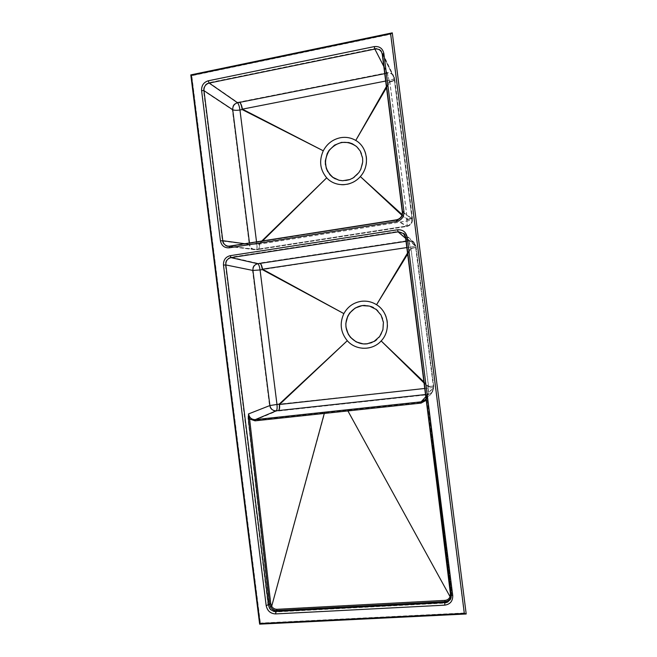 <?xml version="1.0" encoding="UTF-8"?>
<svg xmlns="http://www.w3.org/2000/svg" width="657" height="657" viewBox="0 0 657 657"><rect width="100%" height="100%" fill="white"/><g stroke="black" fill="none" stroke-linecap="round" stroke-linejoin="round"><path stroke-width="0.49" stroke-dasharray="3.29 2.46" d="M335.308 178.893L339.028 180.248M353.302 177.809L358.837 172.619L362.114 165.712M362.245 305.513L370.433 306.236C376.026 308.79 380.091 312.773 382.637 318.193C384.025 323.679 383.491 329.19 381.027 334.733C377.208 339.677 372.568 342.732 367.115 343.923C361.547 344.104 356.332 342.297 351.462 338.486C347.758 333.772 345.894 328.615 345.869 323.014C346.945 317.183 349.844 312.305 354.55 308.379L362.245 305.513M365.169 305.456L365.744 305.472C387.589 305.62 389.461 341.32 367.715 343.734M450.817 593.764L451.269 593.936L426.869 394.471L427.296 399.924L426.475 399.973L426.902 394.914L426.023 398.635L426.869 394.471L433.472 387.425L415.479 246.153L405.558 237.506M464.072 612.997L390.48 34.312L191.795 75.719L260.402 623.066L260.041 623.657L465.756 613.515L464.072 612.997L260.402 623.066M466.199 613.991L392.286 32.85M259.638 624.15L260.041 623.657L191.302 75.276L391.974 33.425L390.48 34.312M190.801 74.898L191.795 75.719M427.239 394.537L425.654 399.973L421.137 402.33L255.327 420.078C251.401 420.094 249.003 418.074 248.132 414.025L248.009 419.076L269.14 603.931L270.314 607.29C271.973 609.753 274.183 610.977 276.958 610.944L445.027 602.099C448.049 601.82 450.144 600.301 451.326 597.558L451.745 593.936L427.239 394.537L433.875 387.367L433.76 386.086L416.119 247.336L410.453 248.297L411.077 248.675L428.569 386.308L428.208 388.073L277.073 404.342L260.18 269.97L410.288 247.065L410.453 248.297L376.716 304.626L411.077 248.675L416.127 247.385L415.914 246.088L406.042 237.481L451.474 594.996L451.318 597.78C450.332 600.983 448.14 602.756 444.748 603.101L275.981 611.938C271.67 611.724 269.025 609.409 268.048 604.982L225.408 264.993C225.269 260.796 227.133 258.185 231.001 257.166L398.027 231.395L403.792 233.12L406.042 237.481L407.25 237.144C406.067 231.987 402.848 229.548 397.608 229.835L230.361 255.713C225.721 256.936 223.479 260.073 223.643 265.116L266.323 605.491C267.489 610.747 270.627 613.507 275.735 613.778L444.773 605.007C450.259 604.169 452.928 600.95 452.78 595.357L407.25 237.144M381.323 341.008L428.068 386.833L433.768 386.135L428.569 386.308L381.323 341.008C371.829 350.92 357.211 351.01 347.307 340.778L279.324 404.088C279.71 407.849 279.463 410.149 278.584 410.986C279.586 410.214 279.948 408.038 279.66 404.474L347.307 340.778C340.466 332.442 339.316 323.367 343.866 313.561C348.177 306.31 353.975 302.195 361.268 301.218C366.384 300.438 371.534 301.579 376.716 304.634C389.223 313.151 391.301 329.551 381.323 341.008L381.323 341.008M397.608 229.835L398.027 231.395L408.539 240.495L259.975 262.981C261.043 263.679 261.856 265.904 262.414 269.641L343.866 313.561L262.652 269.181C262.036 265.65 261.149 263.58 259.975 262.981L257.725 263.301L231.001 257.166L230.361 255.713M450.464 593.624L451.753 593.895L451.474 595.045L406.034 237.464L403.792 233.12L413.853 242.096L415.955 246.104L413.853 242.096L408.539 240.495C409.155 241.209 409.738 243.394 410.288 247.065L415.955 246.104L433.768 386.135L433.916 387.375L428.208 388.073C428.594 391.753 428.569 393.962 428.134 394.693L421.137 402.33L421.129 402.987L426.524 399.809L450.464 593.624L450.119 596.564C449.158 598.79 447.458 600.022 445.011 600.252L277.205 609.17C274.946 609.195 273.148 608.201 271.809 606.206L270.856 603.479L249.734 418.829L248.116 414.025M260.18 269.97C259.622 266.225 258.801 263.999 257.725 263.301C254.169 264.245 252.436 266.643 252.518 270.512L260.18 269.97M427.337 394.487L425.654 399.973L432.331 392.508L433.875 387.367L432.331 392.508L428.134 394.693L276.326 411.241C277.213 410.403 277.459 408.104 277.073 404.342L269.493 405.583L247.812 414.099M424.036 382.974L428.003 386.842L428.15 388.073L424.734 388.459M407.652 254.095L410.97 248.65L428.471 386.341L423.905 381.931M406.831 247.566L410.223 247.065L410.395 248.297L407.521 253.052M405.665 238.409L408.588 240.93L410.223 247.065L415.511 246.161L415.676 247.402L410.395 248.297L410.97 248.65L415.684 247.443L433.324 386.135L428.471 386.341L428.003 386.842L433.324 386.135L433.472 387.425L431.986 392.229L433.472 387.425L428.15 388.073L428.077 394.257L425.785 396.746M406.034 241.316L408.588 240.93L413.54 242.417L415.511 246.161L413.54 242.417L403.455 233.473M356.628 146.585L356.669 146.626C368.569 156.251 361.785 178.655 346.428 180.552C341.812 181.275 337.575 180.42 333.707 177.99L333.657 177.957M341.591 142.355C347.126 141.863 352.333 143.407 357.236 146.996C360.972 151.578 362.861 156.703 362.886 162.386C361.785 168.34 358.862 173.382 354.123 177.513L346.436 180.65C340.909 181.086 335.735 179.492 330.898 175.887C327.219 171.329 325.363 166.246 325.338 160.628C326.406 154.732 329.28 149.714 333.953 145.567L341.591 142.355M374.359 46.746L374.802 48.593L387.211 72.722L239.723 101.934C240.881 103.305 241.735 105.892 242.302 109.686L323.285 150.831L242.532 109.21L389.108 80.466L389.281 81.706L355.897 140.417L389.897 82.059C393.05 81.296 394.676 80.425 394.775 79.44L382.768 54.309L402.807 212.006C402.922 216.424 400.86 219.192 396.614 220.309L227.987 246.613C224.85 246.022 222.978 244.076 222.37 240.766L203.547 90.756C203.407 86.543 205.255 83.833 209.098 82.626L374.802 48.593C378.079 48.101 380.518 49.275 382.111 52.108L394.594 78.142L412.358 217.722L407.34 219.282L360.496 176.692L406.839 219.832L406.979 221.048L259.499 244.117L256.928 244.084L240.076 110.089L242.532 109.21C241.916 105.596 240.979 103.165 239.723 101.934L237.489 102.336L209.098 82.626L208.425 80.918C203.818 82.371 201.6 85.632 201.765 90.682L220.596 240.856C221.68 245.759 224.612 248.091 229.375 247.845L396.565 221.59C401.673 220.259 404.154 216.933 404.006 211.62L383.926 53.611C382.744 48.495 379.557 46.212 374.359 46.746L208.425 80.918M389.281 81.706L389.897 82.059L407.34 219.282L406.839 219.832C410.338 219.224 412.177 218.535 412.358 217.771L394.767 79.39C394.594 80.195 392.771 80.967 389.281 81.706M326.718 177.965L259.162 243.739C259.523 247.188 259.277 249.118 258.431 249.52L258.456 249.512C259.416 249.134 259.761 247.336 259.499 244.117L326.718 177.965C319.926 169.917 318.785 160.866 323.293 150.831C327.564 143.374 333.329 138.988 340.564 137.683C345.639 136.672 350.756 137.592 355.897 140.417C368.322 148.408 370.4 164.759 360.496 176.692C351.076 187.056 336.565 187.787 326.718 177.965L326.718 177.965M229.375 247.845L229.622 246.58L256.181 249.857C257.043 249.455 257.289 247.525 256.928 244.084L249.249 244.486C249.849 247.541 251.59 249.34 254.481 249.882L258.431 249.52L256.033 249.849L229.63 246.58L396.59 220.3C400.844 219.183 402.913 216.416 402.798 211.989L412.448 218.863L412.309 217.639L412.506 218.995C412.317 219.75 410.477 220.432 406.979 221.048C407.332 224.365 407.283 226.172 406.839 226.484L396.614 220.309L396.565 221.59M406.847 226.476C410.715 225.491 412.604 222.994 412.506 218.995L412.448 218.863C412.571 222.928 410.674 225.458 406.749 226.468L258.283 249.512L406.839 226.484M240.076 110.089C239.509 106.294 238.647 103.707 237.489 102.336C233.958 103.453 232.233 105.941 232.323 109.801C233.966 110.54 236.545 110.639 240.076 110.089M387.211 72.722L389.108 80.466C392.599 79.727 394.422 78.955 394.594 78.142L393.945 76.007C392.484 73.412 390.242 72.319 387.211 72.722M402.322 212.022L412.013 218.929L411.865 217.713L394.101 78.093L382.275 54.26M401.944 215.299L406.765 219.758L406.905 220.974L259.359 244.059L262.562 240.922M261.765 241.045L259.047 243.706L256.813 244.043L256.534 241.866M386.505 87.627L389.782 81.961L407.233 219.241L402.158 214.593M385.667 81.041L389.043 80.384L389.207 81.624L386.373 86.584M229.49 246.137L256.115 249.438C256.92 249.06 257.15 247.262 256.813 244.043L249.644 244.42L244.7 243.731M383.811 66.447L387.269 73.157L389.043 80.384C392.295 79.694 394.003 78.971 394.159 78.216L381.676 52.338M228.028 246.153L254.522 249.455L258.39 249.093C259.285 248.74 259.605 247.065 259.359 244.059L259.047 243.706C259.384 246.925 259.154 248.724 258.365 249.102L254.522 249.455C251.828 248.946 250.202 247.27 249.644 244.42L249.463 242.983M384.731 73.658L387.269 73.157C390.086 72.779 392.18 73.798 393.551 76.212L394.323 79.464C394.167 80.22 392.459 80.934 389.207 81.624L389.782 81.961C392.73 81.238 394.249 80.425 394.331 79.513L412.062 219.052C412.153 222.789 410.395 225.121 406.782 226.041L258.226 249.093L406.691 226.024C410.354 225.088 412.128 222.723 412.013 218.929L412.062 219.052C411.89 219.758 410.173 220.399 406.905 220.974C407.233 224.062 407.192 225.753 406.773 226.041L396.516 219.824M411.914 217.787L406.765 219.758C410.034 219.183 411.75 218.543 411.923 217.828L411.914 217.787M427.37 394.882L426.524 399.809L427.764 399.735L427.37 394.873M451.006 595.16L450.948 597.147M355.396 145.575L352.267 143.719M342.65 180.741L349.935 179.501M327.736 171.691L329.847 174.672M325.42 164.685L326.233 168.307M248.009 419.076L249.734 418.829L255.212 420.718L324.648 413.294L271.809 606.206L270.314 607.29M436.264 479.224L426.237 400.285M255.212 420.718L255.327 420.078L276.326 411.241C272.647 411.249 270.372 409.36 269.493 405.583L252.518 270.512L225.408 264.993L223.643 265.116M425.506 394.537L428.077 394.257L431.986 392.229L425.276 399.67M201.765 90.682L203.547 90.756L232.323 109.801L249.249 244.486L220.596 240.856M270.856 603.479L266.323 605.491M445.011 600.252L444.773 605.007M275.735 613.778L277.205 609.17M324.714 412.653L324.648 413.294L347.955 410.806L450.119 596.564L451.326 597.558M348.013 410.157L347.955 410.806L421.129 402.987M404.006 211.62L402.798 211.981M383.926 53.611L382.752 54.252L402.798 211.989M427.305 399.924L451.269 593.936L450.842 597.64M427.764 399.735L451.753 593.895L451.318 597.78L451.474 595.045L452.78 595.357"/><path stroke-width="0.99" d="M342.65 180.741L339.028 180.248L342.65 180.741L349.935 179.501L353.302 177.809L349.935 179.501M339.028 180.248L332.508 177.152L335.308 178.893M327.736 171.691L326.233 168.307L329.847 174.672L332.508 177.152M325.42 164.685L325.305 160.916L326.233 168.307M348.81 142.536L352.267 143.719L348.81 142.536L341.509 142.372L334.594 145.107L329.124 150.305L327.194 153.59L325.305 160.916M352.267 143.719L356.579 146.544L360.25 151.053L362.607 158.132L362.721 161.918L360.8 169.309L358.837 172.619L353.302 177.809M367.616 343.751L363.305 343.923L356.217 341.919L350.419 337.304L348.292 334.241L345.96 327.145L345.845 323.384L347.75 316.165L349.696 312.97L355.215 308.026L362.171 305.612L369.53 306.096L376.157 309.422L381.044 315.097L383.417 322.267L382.916 329.798L379.615 336.548L374.03 341.476L367.099 343.825C356.529 345.221 346.37 336.425 345.927 325.658C345.286 314.892 354.534 305.119 365.169 305.456M464.335 613.416L390.628 33.827L191.343 75.391L260.041 623.501L259.638 624.15L466.199 613.991L464.335 613.416L260.041 623.501M426.237 400.285L421.071 403.102L347.898 410.921L450.061 596.696L450.406 593.764L436.264 479.224M424.734 388.459L279.537 404.49L347.225 340.778L279.217 404.121L269.896 405.541L248.584 413.91L249.603 418.994L270.717 603.611L271.67 606.337C273.008 608.341 274.807 609.326 277.065 609.302L444.953 600.383C447.401 600.161 449.109 598.929 450.061 596.696L450.866 597.361C449.766 599.94 447.795 601.352 444.961 601.623L276.901 610.493C274.298 610.517 272.22 609.376 270.668 607.06L269.567 603.914L248.445 419.158L248.584 413.91C249.364 417.721 251.606 419.626 255.294 419.618L276.269 410.822C277.098 410.042 277.328 407.898 276.967 404.384L260.065 269.945L262.307 269.625L343.866 313.611C347.701 306.696 353.482 302.598 361.194 301.325C366.688 300.635 371.813 301.768 376.568 304.725C388.706 311.993 391.071 330.816 381.159 340.942C372.429 350.813 355.839 350.633 347.29 340.712C340.564 332.409 339.414 323.367 343.866 313.611M191.343 75.391L190.801 74.898L259.638 624.15M190.801 74.898L392.286 32.85L466.199 613.991M390.628 33.827L392.286 32.85M423.905 381.931L381.224 341.008L424.036 382.974M407.521 253.052L376.617 304.651L407.652 254.095M343.783 313.57L262.521 269.189L406.831 247.566M405.558 237.506L403.455 233.473L398.085 231.872L231.05 257.626C227.437 258.571 225.696 261.01 225.827 264.927L252.92 270.454L269.896 405.541C270.709 409.065 272.836 410.83 276.269 410.822L278.527 410.568C279.463 409.845 279.8 407.816 279.537 404.49L279.217 404.121C279.578 407.636 279.348 409.787 278.527 410.568L425.506 394.537M406.034 241.316L260.024 263.4C261.026 264.048 261.782 266.126 262.307 269.625L262.521 269.189C261.954 265.888 261.116 263.958 260.024 263.4L257.774 263.72C254.456 264.599 252.83 266.841 252.92 270.454L260.065 269.945C259.548 266.446 258.784 264.377 257.774 263.72L231.05 257.626L230.196 255.68L397.526 229.786C402.774 229.507 405.993 231.946 407.176 237.103L452.73 595.505C452.87 601.106 450.201 604.325 444.715 605.163L275.603 613.925C270.487 613.663 267.342 610.895 266.184 605.639L223.479 265.091C223.314 260.041 225.556 256.903 230.196 255.68M403.455 233.473L403.447 233.473C404.901 235.099 405.607 236.446 405.55 237.53L407.176 237.103M348.005 409.681L347.898 410.921L255.08 420.841L255.294 419.618L421.088 401.846L425.284 399.67L426.023 398.635L425.284 399.67M333.657 177.957C324.574 170.335 323.121 161.121 329.28 150.305C337.649 141.115 346.765 139.875 356.628 146.585M360.323 176.552C351.659 186.834 335.193 187.385 326.693 177.825C320.008 169.793 318.867 160.784 323.277 150.798C327.087 143.694 332.82 139.333 340.482 137.715C345.935 136.779 351.027 137.683 355.749 140.434C367.805 147.193 370.162 165.958 360.323 176.552L401.944 215.299M262.562 240.922L326.693 177.825M256.534 241.866L239.953 109.99L242.178 109.588L323.195 150.757L242.392 109.144L385.667 81.041M326.628 177.891L261.765 241.045M386.373 86.584L355.798 140.36L386.505 87.627M402.158 214.593L360.389 176.61M384.731 73.658L239.772 102.344C240.848 103.634 241.653 106.04 242.178 109.588L242.392 109.144C241.817 105.769 240.938 103.502 239.772 102.344L237.538 102.755C234.245 103.798 232.635 106.122 232.718 109.719C234.245 110.409 236.66 110.499 239.953 109.99C239.427 106.442 238.622 104.036 237.538 102.755L209.148 83.078C205.559 84.203 203.834 86.732 203.974 90.666L232.718 109.719L249.463 242.983M396.483 221.54L396.524 219.824C400.515 218.789 402.437 216.202 402.33 212.08L403.932 211.562C404.08 216.884 401.591 220.21 396.483 221.54L229.211 247.812C224.448 248.05 221.516 245.726 220.432 240.823L201.584 90.567C201.428 85.509 203.645 82.256 208.253 80.795L374.26 46.606C379.467 46.064 382.661 48.355 383.844 53.472L403.932 211.562M201.584 90.567L203.974 90.666L222.789 240.692C223.355 243.78 225.105 245.595 228.028 246.153L229.49 246.137M382.275 54.26L381.676 52.338C380.181 49.694 377.915 48.61 374.86 49.07L383.811 66.447M223.479 265.091L225.827 264.927L268.483 604.966C269.403 609.113 271.883 611.281 275.924 611.478L444.69 602.617C447.86 602.297 449.914 600.638 450.842 597.648L451.006 595.16M255.08 420.841L249.603 418.994L248.445 419.158M324.64 412.185L271.67 606.337L270.668 607.06M452.73 595.505L450.989 595.094L405.566 237.555M277.065 609.302L275.924 611.478L275.603 613.925M444.715 605.163L444.953 600.383M266.184 605.639L270.717 603.611M397.526 229.786L398.085 231.872L405.665 238.409M425.785 396.746L421.088 401.846L421.071 403.102M374.26 46.606L374.86 49.07L209.148 83.078L208.253 80.795M402.322 212.022L382.275 54.334L402.314 212.047C402.421 216.186 400.491 218.781 396.524 219.824M396.516 219.824L229.548 246.12L396.491 219.832M244.7 243.731L222.789 240.692L220.432 240.823M228.028 246.153L229.539 246.12L229.211 247.812M383.844 53.472L382.275 54.326M450.406 593.764L450.817 593.764M381.676 52.338L382.267 54.326M450.989 595.094L405.55 237.538M450.989 595.102L450.842 597.648"/></g></svg>
